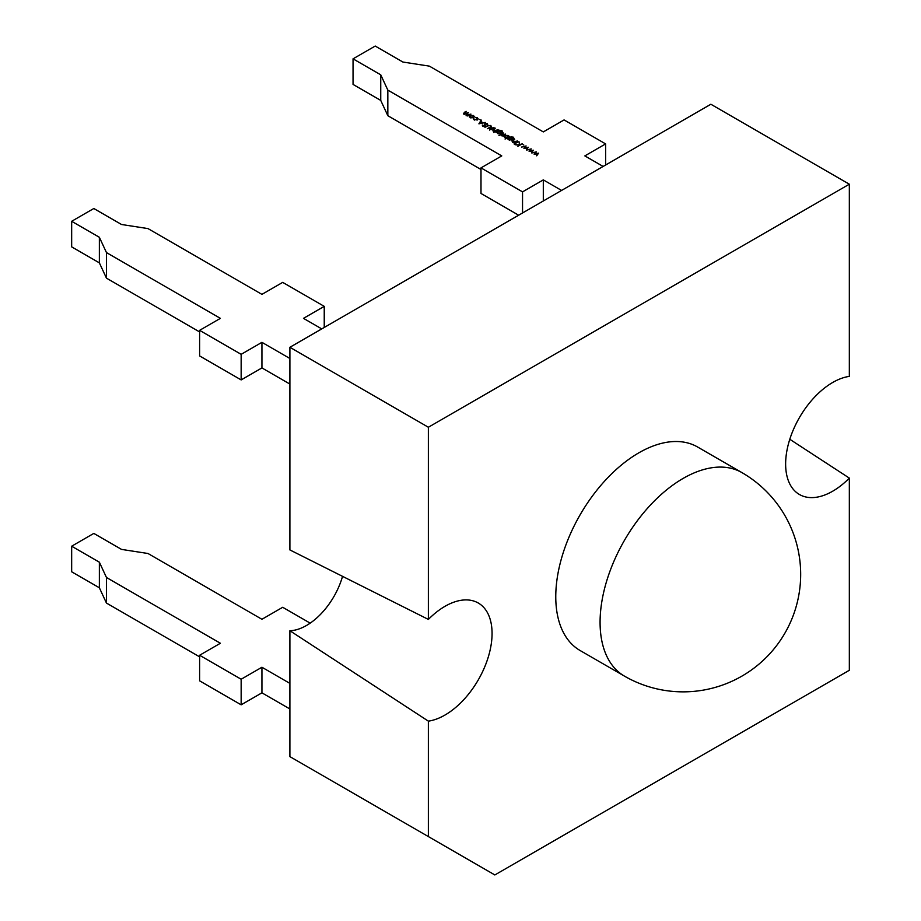 <?xml version="1.0" encoding="UTF-8"?>
<svg xmlns="http://www.w3.org/2000/svg" width="921" height="921" viewBox="0 0 921 921"><rect width="100%" height="100%" fill="white"/><g stroke="black" fill="none" stroke-linecap="round" stroke-linejoin="round"><path stroke-width="1.38" d="M849.335 478.103A66.588 38.44 120 0 1 798.035 493.621A66.588 38.44 120 0 1 793.706 428.91A66.588 38.44 120 0 1 849.335 376.378L849.335 184.2L710.862 104.246L289.896 347.286L289.896 549.929L428.369 619.419A66.588 38.44 -60 0 1 476.836 602.253A66.588 38.44 -60 0 1 492.067 633.51A66.588 38.44 -60 0 1 428.369 721.143L428.369 836.579L494.842 874.95L849.335 670.281L849.335 478.103L789.792 439.282M624.415 676.106L580.103 650.514A117.497 67.843 -60 0 1 555.766 596.727A117.497 67.843 -60 0 1 607.054 478.483A117.497 67.843 -60 0 1 697.6 447.007L741.912 472.588A117.497 67.843 -60 0 0 683.163 478.402A117.497 67.843 -60 0 0 600.078 622.308A117.497 67.843 -60 0 0 624.415 676.106A117.497 117.497 0 0 0 800.671 574.347A117.497 117.497 0 0 0 741.912 472.588M533.466 150.215L531.567 152.863L532.511 150.71L529.115 151.447L530.346 149.467L526.628 150.008L531.221 148.914L530.012 150.906L533.466 150.215M523.761 144.977L523.024 144.539L523.761 144.977M518.845 141.776L515.207 143.411L518.845 141.776M512.617 141.984L513.043 140.337L514.701 139.382L512.882 140.936L513.078 141.788L517.533 141.017L514.298 142.893L512.099 141.304M512.882 140.936L513.078 142.191M509.244 136.227L505.099 139.083L506.596 137.759L503.925 136.389L504.616 135.422L507.989 135.445L509.244 136.688M507.989 135.997L508.645 137.033M503.614 132.981L499.988 134.627L503.614 132.981M496.799 132.463L495.832 132.233L499.516 130.241L501.968 130.586L502.601 132.129L501.611 130.84L498.848 130.943L500.771 131.335L500.794 133.234L497.455 133.234L496.799 132.129L497.455 133.234M502.198 131.899L501.611 130.84M501.473 132.313L500.794 133.234M490.778 129.308L489.477 130.068L490.386 129.078L489.811 128.756L494.013 127.443L491.354 129.642L490.778 128.848M487.232 124.036L487.762 124.819L487.163 124.726L486.933 123.748L485.309 123.679L484.826 126.189L482.696 126.154L482.27 125.037L484.411 125.97L484.918 123.437L487.382 123.483L487.762 124.819M487.163 124.726L486.933 123.748M484.538 125.509L485.033 124.024L485.252 125.659M482.696 126.154L482.27 125.037L482.857 125.728M482.903 125.095L483.203 126.35M484.538 124.876L484.918 124.082M480.302 119.88L479.565 119.454L480.302 119.88M471.897 117.853L470.124 117.451L469.434 116.437L470.136 115.516L473.475 115.516L474.188 116.46L471.897 117.853M561.58 190.44L543.309 179.883L522.541 191.879L480.992 167.887L501.761 155.902L387.833 90.12L380.741 74.831L353.042 58.84L375.204 46.05L402.891 62.041L429.382 66.139L543.309 131.91L564.078 119.926L605.627 143.906L584.847 155.902L603.128 166.448M463.931 113.87L464.368 112.35L466.13 111.337L464.391 113.686L468.34 112.615L466.613 114.964L470.953 114.123L467.718 115.988L465.899 114.1L463.47 113.271M466.141 115.148L466.141 115.793M464.771 112.581L464.391 114.066M467.085 113.341L466.613 115.355M473.97 119.672L473.244 118.372L474.396 119.454L477.055 119.523L476.951 117.98L475.086 117.312L477.354 117.75L477.481 119.73L473.97 119.672M473.785 118.452L474.396 119.88M477.055 119.937L476.951 117.98M478.149 118.809L477.481 119.73M478.908 123.828L481.234 120.064L480.9 121.503L482.915 122.666L485.436 122.493L478.908 123.828M490.444 127.409L487.37 128.721L490.594 126.833L490.421 125.751L488.717 125.636L484.93 127.305L487.6 125.763L490.847 125.475L491.296 126.822L490.444 127.409M490.594 127.317L490.421 125.751M490.778 126.085L491.296 126.822M493.242 130.794L493.668 129.147L495.325 128.192L493.506 129.757L493.714 130.609L498.169 129.838L493.621 132.463L495.141 131.127L492.735 130.114M493.506 129.757L493.714 131.001M499.527 135.537L498.791 135.111L499.527 135.537M505.548 134.098L502.313 135.963L500.828 135.053L505.548 134.098M508.277 139.094L507.31 138.852L510.994 136.861L513.446 137.206L514.068 138.76L513.078 137.459L510.326 137.574L512.237 137.966L512.272 139.865L508.933 139.854L508.277 138.76L508.933 139.854M513.676 138.53L513.078 137.459M512.951 138.933L512.272 139.865M514.758 144.332L514.022 143.906L514.724 144.344M522.311 143.78L517.878 146.335L519.168 145.127L515.069 144.712L519.237 144.816L519.329 142.053L519.778 144.781L522.311 143.78M528.355 147.268L526.455 149.904L527.399 147.763L523.945 148.454L525.235 146.508L521.516 147.049L526.11 145.967L524.889 147.959L528.355 147.268M538.578 153.162L536.678 155.81L537.622 153.669L534.168 154.36L535.458 152.414L531.739 152.955L536.333 151.873L535.124 153.865L538.578 153.162M342.554 576.316A54.776 31.625 -60 0 1 289.896 630.735L289.896 756.625L428.369 836.579M849.335 184.2L428.369 427.24L428.369 619.419M428.369 721.143L289.896 630.735M428.369 427.24L289.896 347.286M605.627 143.906L605.627 165.009M353.042 58.84L353.042 84.421L380.741 100.412L380.741 74.831M387.833 90.12L387.833 115.701L380.741 100.412M480.992 169.487L387.833 115.701M480.992 167.887L480.992 193.468L518.661 215.215M522.541 191.879L522.541 212.981M543.309 179.883L543.309 200.985M321.751 328.901L303.47 318.355L324.238 306.359L324.238 327.462M71.665 221.293L99.364 237.284L99.364 262.865L71.665 246.874L71.665 221.293L93.815 208.503L121.514 224.494L147.993 228.592L261.932 294.363L282.701 282.379L324.238 306.359M99.364 262.865L106.456 278.154L199.615 331.94M99.364 237.284L106.456 252.573L106.456 278.154M106.456 252.573L220.384 318.355L199.615 330.34L199.615 355.932L241.152 379.913L241.152 354.332L199.615 330.34M241.152 354.332L261.932 342.336L261.932 367.916L241.152 379.913M261.932 367.916L289.896 384.069M261.932 342.336L289.896 358.488M71.665 546.211L99.364 562.19L99.364 587.782L71.665 571.791L71.665 546.211L93.815 533.409L121.514 549.4L147.993 553.498L261.932 619.28L282.701 607.284L310.181 623.149M99.364 587.782L106.456 603.071L199.615 656.857M99.364 562.19L106.456 577.479L106.456 603.071M106.456 577.479L220.384 643.261L199.615 655.257L199.615 680.838L241.152 704.818L241.152 679.238L199.615 655.257M241.152 679.238L261.932 667.241L261.932 692.834L241.152 704.818M261.932 692.834L289.896 708.974M261.932 667.241L289.896 683.394M463.931 114.515L464.368 112.984M464.771 113.214L464.391 114.319L464.771 113.214M467.085 114.434L466.613 115.597L467.085 114.434M469.434 117.071L470.136 116.15M473.555 116.207L474.131 116.794M473.095 117.853L473.083 116.391L473.095 117.853M470.539 116.38L470.527 117.865L470.539 116.38M470.539 115.747L470.527 117.22L473.095 117.22L473.083 115.747L470.539 115.747L470.527 117.646M473.095 117.635L473.083 115.747M473.785 119.085L474.396 120.098L473.785 118.786M477.055 120.167L476.951 118.625L477.055 120.167M477.481 118.475L478.091 119.12M479.288 123.759L481.234 120.064M480.658 121.894L479.749 123.322L482.236 122.804L480.658 121.894M487.382 124.116L487.762 125.463M487.163 125.371L486.933 124.381M485.125 124.888L485.252 126.292M482.903 125.728L483.203 126.557L482.903 125.728M490.594 127.478L490.421 126.396L490.594 127.478M490.847 126.119L491.296 127.455M493.242 131.438L493.668 129.792M493.506 130.391L493.714 131.243L493.506 130.391M498.411 131.381L499.516 130.874M501.968 131.219L502.601 132.774M500.863 132.037L501.404 132.624M500.414 133.637L500.345 132.198L500.414 133.637M497.835 132.175L497.824 133.626L497.835 132.175M497.835 131.53L497.824 132.981L500.414 132.992L500.345 131.553L497.835 131.53L497.824 133.407M500.414 133.418L500.345 131.553M501.542 135.767L502.878 135.732M503.983 136.711L504.57 136.089M504.616 136.009L504.616 135.422M507.989 136.078L508.645 137.217M505.019 136.296L505.03 137.782L505.019 136.296M507.621 137.805L507.598 136.308L507.621 137.805M507.621 137.632L507.598 135.675L505.019 135.652L505.03 137.148L507.621 137.171L507.598 135.675M505.03 137.563L505.019 135.652M509.877 138.012L510.994 137.505M513.446 137.851L514.068 139.393M512.341 138.657L512.882 139.255M511.892 140.257L511.823 138.818L511.892 140.257M509.313 138.795L509.301 140.245L509.313 138.795M509.313 138.162L509.301 139.612L511.892 139.624L511.823 138.185L509.313 138.162L509.301 140.027M511.892 140.038L511.823 138.185M512.617 142.617L513.043 140.971M512.882 141.581L513.078 142.433L512.882 141.581M519.168 145.46L519.237 144.816M519.237 145.46L519.329 142.053M526.351 149.847L527.399 147.763M524.394 148.408L525.235 146.508M531.463 152.805L532.511 150.71M529.506 151.366L530.346 149.467M536.575 155.753L537.622 153.669M534.617 154.314L535.458 152.414M464.057 113.237L464.057 113.882M466.279 114.526L466.279 115.171M470.009 116.483L470.009 117.128M473.624 116.483L473.624 117.117M473.762 118.625L473.762 119.258M477.573 118.786L477.573 119.431M487.278 124.289L487.278 124.934M485.01 124.231L485.01 124.876M482.857 125.394L482.857 126.039M490.893 126.384L490.893 127.029M493.311 130.126L493.311 130.759M502.256 131.634L502.256 132.279M497.294 132.256L497.294 132.889M500.932 132.302L500.932 132.946M508.162 136.435L508.162 137.079M504.489 136.4L504.489 137.033M513.734 138.265L513.734 138.898M508.76 138.875L508.76 139.52M512.41 138.933L512.41 139.566M512.675 141.304L512.675 141.949"/></g></svg>
